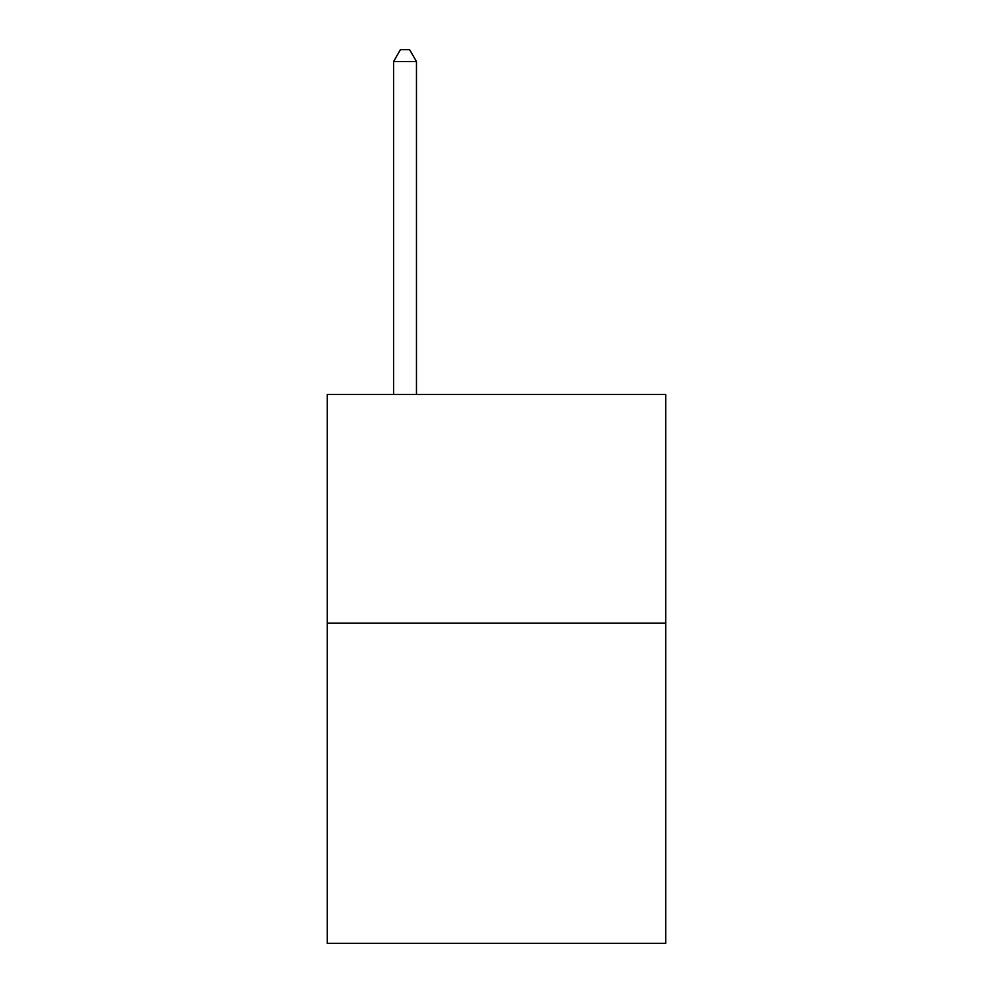 <?xml version="1.0" encoding="UTF-8"?>
<svg xmlns="http://www.w3.org/2000/svg" width="993" height="993" viewBox="0 0 993 993"><rect width="100%" height="100%" fill="white"/><g stroke="black" fill="none" stroke-linecap="round" stroke-linejoin="round"><path stroke-width="1.49" d="M665.732 623.194L665.732 943.35L327.268 943.35L327.268 394.506L665.732 394.506L665.732 623.194L327.268 623.194M416.464 394.506L416.464 61.541L393.588 61.541L393.588 394.506M393.588 61.541L400.452 49.65L409.6 49.65L416.464 61.541"/></g></svg>
